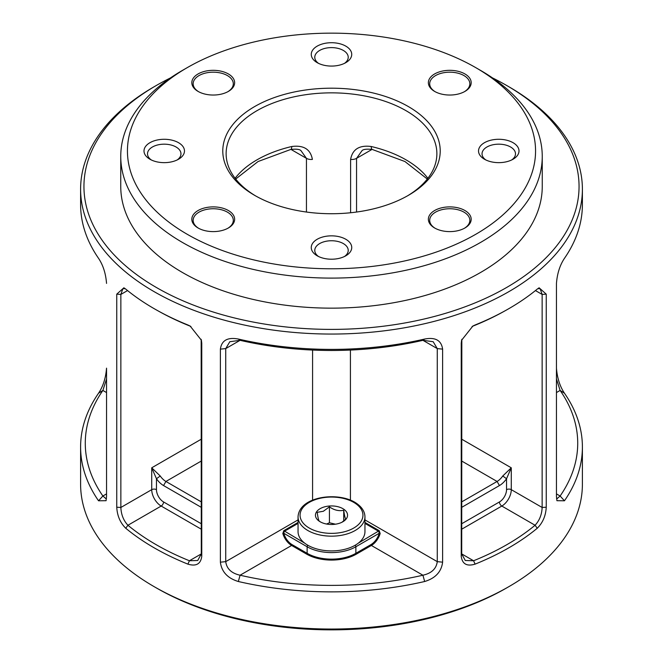 <?xml version="1.0" encoding="UTF-8"?>
<svg xmlns="http://www.w3.org/2000/svg" width="663" height="663" viewBox="0 0 663 663"><rect width="100%" height="100%" fill="white"/><g stroke="black" fill="none" stroke-linecap="round" stroke-linejoin="round"><path stroke-width="0.99" d="M198.088 227.989L198.088 227.989A21.407 12.357 180 0 1 198.088 210.511A21.407 12.357 180 0 1 228.362 210.511A21.407 12.357 180 0 1 228.362 227.989A21.407 12.357 180 0 1 198.088 227.989M227.881 228.263A20.072 11.586 0 0 0 233.301 220.34A20.072 11.586 0 0 0 227.417 212.143A20.072 11.586 0 0 0 205.547 209.632A20.072 11.586 0 0 0 193.157 220.34A20.072 11.586 0 0 0 198.577 228.263M434.638 227.989L434.638 227.989A21.407 12.357 180 0 1 434.638 210.511A21.407 12.357 180 0 1 464.912 210.511A21.407 12.357 180 0 1 464.912 227.989A21.407 12.357 180 0 1 434.638 227.989M464.423 228.263A20.072 11.586 0 0 0 469.843 220.34A20.072 11.586 0 0 0 463.967 212.143A20.072 11.586 0 0 0 442.088 209.632A20.072 11.586 0 0 0 429.699 220.34A20.072 11.586 0 0 0 435.119 228.263M434.638 91.419L434.638 91.419A21.407 12.357 180 0 1 434.638 73.941A21.407 12.357 180 0 1 464.912 73.941A21.407 12.357 180 0 1 464.912 91.419A21.407 12.357 180 0 1 434.638 91.419M464.423 91.693A20.072 11.586 0 0 0 469.843 83.77A20.072 11.586 0 0 0 463.967 75.582A20.072 11.586 0 0 0 442.088 73.063A20.072 11.586 0 0 0 429.699 83.77A20.072 11.586 0 0 0 435.119 91.693M198.088 91.419L198.088 91.419A21.407 12.357 180 0 1 198.088 73.941A21.407 12.357 180 0 1 228.362 73.941A21.407 12.357 180 0 1 228.362 91.419A21.407 12.357 180 0 1 198.088 91.419M227.881 91.693A20.072 11.586 0 0 0 233.301 83.77A20.072 11.586 0 0 0 227.417 75.582A20.072 11.586 0 0 0 205.547 73.063A20.072 11.586 0 0 0 193.157 83.77A20.072 11.586 0 0 0 198.577 91.693M254.625 195.345L254.625 195.345A108.724 62.77 180 0 1 254.625 106.577A108.724 62.77 180 0 1 408.375 106.577A108.724 62.77 180 0 1 408.375 195.345A108.724 62.77 180 0 1 254.625 195.345M407.181 196.033A105.376 60.839 0 0 0 436.876 153.692A105.376 60.839 0 0 0 406.013 110.68A105.376 60.839 0 0 0 291.173 97.486A105.376 60.839 0 0 0 226.124 153.692A105.376 60.839 0 0 0 255.819 196.033M156.46 287.535A247.548 142.918 0 0 0 506.54 287.535A247.548 142.918 0 0 0 506.549 85.411A247.548 142.918 0 0 0 506.54 85.411L508.911 86.778A250.896 144.857 180 0 1 582.396 189.204A250.896 144.857 180 0 1 427.511 323.03A250.896 144.857 180 0 1 154.089 291.629A250.896 144.857 180 0 1 80.604 189.204A250.896 144.857 180 0 1 154.089 86.778L156.451 85.411A247.548 142.918 0 0 0 156.46 287.535M508.911 586.622L506.549 587.99A247.548 142.918 180 0 1 156.46 587.99L154.089 586.622A250.896 144.857 0 0 0 508.911 586.622A250.896 144.857 0 0 0 582.396 484.197L582.396 447.011A250.896 144.857 180 0 1 564.462 500.789L556.92 500.706L556.456 496.446L556.456 283.399C557.227 273.521 559.895 265.167 564.462 258.321A250.896 144.857 0 0 0 582.396 204.544L582.396 189.204M187.206 234.271A204.063 117.815 0 0 0 475.794 234.271A204.063 117.815 0 0 0 475.794 67.659L480.526 70.386A210.751 121.677 180 0 1 542.251 156.427A210.751 121.677 180 0 1 412.154 268.838A210.751 121.677 180 0 1 182.474 242.467A210.751 121.677 180 0 1 120.749 156.427A210.751 121.677 180 0 1 182.474 70.386L187.206 67.659A204.063 117.815 0 0 0 187.206 234.271M125.755 289.101A250.896 144.857 0 0 0 154.089 308.626A250.896 144.857 0 0 0 157.172 310.375A250.896 144.857 0 0 0 187.911 324.986L190.14 326.047L201.411 340.252L201.759 343.235L201.759 556.282C200.79 563.989 196.173 566.608 187.911 564.138A250.896 144.857 180 0 1 154.089 547.779A250.896 144.857 180 0 1 125.755 528.254C120.218 522.784 117.218 515.764 116.754 507.203L116.754 294.157L123.882 287.8L125.755 289.101M178.546 142.702A20.238 11.685 0 0 0 149.929 142.702A20.238 11.685 0 0 0 149.929 159.228L149.929 159.228A20.238 11.685 0 0 0 178.546 159.228A20.238 11.685 0 0 0 178.546 142.702M177.187 159.94A16.724 9.655 0 0 0 180.966 153.833A16.724 9.655 0 0 0 176.06 147.004A16.724 9.655 0 0 0 157.835 144.907A16.724 9.655 0 0 0 147.509 153.833A16.724 9.655 0 0 0 151.288 159.94M345.813 46.137A20.238 11.685 0 0 0 317.187 46.137A20.238 11.685 0 0 0 317.187 62.653L317.187 62.653A20.238 11.685 0 0 0 345.813 62.653A20.238 11.685 0 0 0 345.813 46.137M344.453 63.375A16.724 9.655 0 0 0 348.224 57.267A16.724 9.655 0 0 0 343.326 50.438A16.724 9.655 0 0 0 325.102 48.341A16.724 9.655 0 0 0 314.776 57.267A16.724 9.655 0 0 0 318.547 63.375M513.071 142.702A20.238 11.685 0 0 0 484.454 142.702A20.238 11.685 0 0 0 484.454 159.228L484.454 159.228A20.238 11.685 0 0 0 513.071 159.228A20.238 11.685 0 0 0 513.071 142.702M511.712 159.94A16.724 9.655 0 0 0 515.491 153.833A16.724 9.655 0 0 0 510.593 147.004A16.724 9.655 0 0 0 492.36 144.907A16.724 9.655 0 0 0 482.034 153.833A16.724 9.655 0 0 0 485.813 159.94M345.813 239.268A20.238 11.685 0 0 0 317.187 239.268A20.238 11.685 0 0 0 317.187 255.794L317.187 255.794A20.238 11.685 0 0 0 345.813 255.794A20.238 11.685 0 0 0 345.813 239.268M344.453 256.515A16.724 9.655 0 0 0 348.224 250.399A16.724 9.655 0 0 0 343.326 243.57A16.724 9.655 0 0 0 325.102 241.481A16.724 9.655 0 0 0 314.776 250.399A16.724 9.655 0 0 0 318.547 256.515M301.002 150.683C299.717 149.258 296.303 148.852 290.75 149.457L290.75 149.457A6.688 2.064 -103.2 0 0 291.745 146.515C303.654 144.965 310.541 149.266 312.389 159.418A6.688 3.862 0 0 1 306.447 158.349L300.977 150.667M350.611 212.757L350.611 159.418C352.476 149.25 359.354 144.948 371.255 146.515A105.376 60.839 180 0 1 406.013 159.841A105.376 60.839 180 0 1 427.892 178.281M120.749 156.427L120.749 186.469A210.751 121.677 0 0 0 182.474 272.51A210.751 121.677 0 0 0 412.154 298.889A210.751 121.677 0 0 0 542.251 186.469L542.251 156.427M556.456 368.156C557.227 378.026 559.895 386.388 564.462 393.225A250.896 144.857 180 0 1 582.396 447.011M475.089 564.138C466.843 566.625 462.227 564.006 461.241 556.282L461.241 343.235L461.589 340.252L472.86 326.047L475.089 324.986A250.896 144.857 0 0 0 505.828 310.375A250.896 144.857 0 0 0 537.245 289.101L539.118 287.8L546.246 294.157L546.246 507.203C545.79 515.739 542.79 522.751 537.245 528.254A250.896 144.857 180 0 1 475.089 564.138L473.573 560.757A248.252 143.324 0 0 0 535.074 525.253C539.467 520.53 541.82 514.604 542.143 507.477L542.143 294.43L540.154 288.753L537.859 288.62M238.34 581.509C227.608 578.269 221.624 571.821 220.389 562.174L220.389 349.128C221.599 340.392 227.583 337.036 238.34 339.042A250.896 144.857 0 0 0 424.66 339.042C435.392 337.019 441.376 340.376 442.611 349.128L442.611 562.174C441.401 571.796 435.417 578.244 424.66 581.509A250.896 144.857 180 0 1 238.34 581.509L240.081 575.219A246.222 142.155 0 0 0 422.919 575.219C431.555 573.271 436.337 568.746 437.265 561.644L437.265 348.597L433.179 341.71L422.919 340.318A246.222 142.155 180 0 1 240.081 340.318L229.821 341.71L225.735 348.597L225.735 561.644C226.671 568.763 231.453 573.288 240.081 575.219L291.629 545.458A13.384 7.724 60 0 1 282.836 533.475L283.797 530.673L298.043 522.444M461.829 339.307L461.713 553.912L465.269 560.492L473.573 560.757L461.713 553.912L461.241 556.282M125.141 288.62L122.846 288.753L120.857 294.43L120.857 507.477C121.188 514.629 123.542 520.554 127.926 525.253A248.252 143.324 0 0 0 189.427 560.757L197.731 560.492L201.287 553.912L201.171 339.307M106.544 378.979L102.881 390.441A246.222 142.155 0 0 0 102.881 496.007L106.005 498.733L106.47 498.294M556.53 498.294L556.995 498.725L560.119 496.007A246.222 142.155 0 0 0 560.119 390.441L556.456 378.979M505.828 310.375L503.988 311.403A248.252 143.324 180 0 1 473.573 325.856L472.097 326.494M508.911 86.778L506.549 85.411A247.548 142.918 0 0 0 492.485 77.903M170.515 77.903A247.548 142.918 0 0 0 156.451 85.411M156.46 587.99A247.548 142.918 180 0 1 156.451 587.99L154.089 586.622A250.896 144.857 0 0 1 80.604 484.197L80.604 447.011A250.896 144.857 180 0 1 98.538 393.225C103.097 386.421 105.765 378.059 106.544 368.156L106.544 496.446L106.08 500.706L98.538 500.789A250.896 144.857 180 0 1 80.604 447.011M80.604 189.204L80.604 204.544A250.896 144.857 0 0 0 98.538 258.321C103.097 265.134 105.765 273.488 106.544 283.399M190.903 326.494L189.427 325.856A248.252 143.324 180 0 1 159.012 311.403L157.172 310.375M480.526 70.386L475.794 67.659A204.063 117.815 0 0 0 187.206 67.659M201.287 507.344L163.554 485.565A16.724 9.655 60 0 1 156.46 478.736L151.728 467.805L160.239 476.001A13.384 7.724 -120 0 0 165.916 481.462L201.287 501.883M461.713 501.883L497.084 481.462A13.384 7.724 120 0 0 502.761 476.001L511.272 467.805L506.54 478.736A16.724 9.655 -60 0 1 499.446 485.565L461.713 507.344M427.303 179.035L404.944 161.532L372.25 149.457C366.68 148.852 363.266 149.266 361.998 150.683L356.553 158.349L356.553 212.044M364.957 522.444L379.203 530.673L380.164 533.475A13.384 7.724 -60 0 1 371.371 545.458L356.338 554.135A35.122 20.28 180 0 1 306.662 554.135L291.629 545.458L292.101 544.638L307.135 553.315A34.459 19.89 0 0 0 355.865 553.315L370.899 544.638A12.713 7.343 120 0 0 379.253 533.259L378.739 531.37L364.957 523.405M372.25 149.457A6.688 2.064 -76.8 0 1 371.255 146.515M298.043 523.405L284.261 531.37L283.747 533.259A12.713 7.343 -120 0 0 292.101 544.638M282.836 533.475L283.747 533.259L307.135 546.76L307.135 553.315L306.662 554.135M355.128 545.268A1.334 0.771 60 0 1 355.865 546.76L379.253 533.259L380.164 533.475M98.538 500.789L102.881 496.007L106.544 493.894M98.538 393.225L102.881 390.441L106.544 392.562M187.911 564.138L189.427 560.757L201.287 553.912L201.759 556.282M189.427 325.856L187.911 324.986M125.755 528.254L127.926 525.253L161.184 506.051A13.384 7.724 60 0 1 151.728 489.659L151.728 467.805L201.287 439.196M424.66 581.509L422.919 575.219L371.371 545.458L370.899 544.638M442.611 349.128L437.265 348.597L422.919 340.318L424.66 339.042M220.389 349.128L225.735 348.597L240.081 340.318L238.34 339.042M537.245 528.254L535.074 525.253L501.816 506.051L461.713 529.198M473.573 325.856L475.089 324.986M564.462 393.225L560.119 390.441L556.456 392.562M564.462 500.789L560.119 496.007L556.456 493.894M116.754 507.203L120.857 507.477L151.728 489.659A3.348 1.931 180 0 1 156.46 489.659L156.46 478.736L160.239 476.001M461.713 523.737L499.446 501.949A10.036 5.793 120 0 0 506.54 489.659L506.54 478.736L502.761 476.001M320.61 522.021L319.268 521.159C318.588 520.438 317.9 517.496 317.204 512.317L323.32 511.281L329.436 506.863C334.16 510.187 338.926 511.322 343.732 510.253C344.412 515.375 345.1 518.325 345.796 519.096L341.951 522.253M341.312 522.552A16.061 9.274 0 0 0 342.854 521.764A16.061 9.274 0 0 0 343.558 509.085A16.061 9.274 0 0 0 321.688 507.875A16.061 9.274 0 0 0 320.146 521.764A16.061 9.274 0 0 0 341.312 522.552M298.043 516.85L298.043 531.602A33.457 19.31 0 0 0 305.021 543.403A33.457 19.31 0 0 0 342.299 549.876A33.457 19.31 0 0 0 364.957 531.602L364.957 516.85A33.457 19.31 180 0 1 342.299 535.132A33.457 19.31 180 0 1 305.021 528.66A33.457 19.31 180 0 1 298.043 516.85C299.137 495.568 340.898 490.943 357.589 504.145C362.396 507.792 364.849 512.027 364.957 516.85M335.478 524.193L329.436 522.759L326.577 524.035M343.732 520.936L343.732 510.253M329.436 522.759L329.436 506.863M235.108 178.281A105.376 60.839 180 0 1 291.745 146.515M461.713 439.196L511.272 467.805L511.272 489.659L542.143 507.477L546.246 507.203M546.246 294.157L542.143 294.43L535.447 290.568M372.042 149.407L356.553 158.349A6.688 3.862 0 0 1 350.611 159.418M306.447 212.044L306.447 158.349L290.958 149.407M201.287 529.198L161.184 506.051A3.348 1.931 120 0 0 163.554 501.949L201.287 523.737M127.553 290.568L120.857 294.43L116.754 294.157M220.389 562.174L225.735 561.644L298.043 519.9M312.58 500.175L312.58 350.056M364.957 519.9L437.265 561.644L442.611 562.174M350.42 350.056L350.42 500.175M307.872 545.268A1.334 0.771 120 0 0 307.135 546.76A34.459 19.89 180 0 0 355.865 546.76L355.865 553.315L356.338 554.135M358.252 543.196L379.203 530.673M283.797 530.673L304.748 543.196M156.46 489.659A10.036 5.793 -120 0 0 163.554 501.949M201.287 461.042L165.916 481.462L163.554 485.565M499.446 485.565L497.084 481.462L461.713 461.042M506.54 489.659A3.348 1.931 0 0 1 511.272 489.659A13.384 7.724 -60 0 1 501.816 506.051A3.348 1.931 60 0 1 499.446 501.949M201.287 340.865L201.759 343.235M461.713 340.865L461.241 343.235M356.387 504.112A31.443 18.158 0 0 0 312.281 500.847A31.443 18.158 0 0 0 306.613 526.306A31.443 18.158 0 0 0 350.719 529.58A31.443 18.158 0 0 0 356.387 504.112M290.75 149.457L258.056 161.532L235.696 179.035"/></g></svg>
